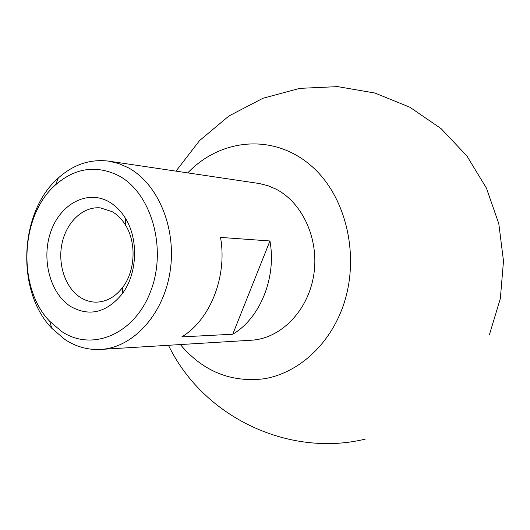 <?xml version="1.0" encoding="UTF-8"?>
<svg xmlns="http://www.w3.org/2000/svg" width="530" height="530" viewBox="0 0 530 530"><rect width="100%" height="100%" fill="white"/><g stroke="black" fill="none" stroke-linecap="round" stroke-linejoin="round"><path stroke-width="0.79" d="M61.526 331.376C91.71 351.993 134.362 334.649 150.626 291.361C167.374 248.351 151.295 192.701 118.455 175.582C96.149 164.784 75.2 167.858 55.597 184.804C20.087 215.445 16.967 287.691 49.701 321.279L61.526 331.376M127.882 167.54C157.927 183.307 176.834 228.291 170.09 271.453C163.551 314.674 132.917 347.766 100.674 349.429C87.881 350.085 75.936 346.759 64.846 339.458L51.801 328.275C15.768 291.129 19.193 211.914 58.293 178.014C73.438 164.466 90.272 158.848 108.809 161.153L118.501 163.478L127.882 167.54M108.895 201.758C87.245 189.468 60.486 203.931 50.92 231.391C41.055 258.686 49.906 293.309 70.622 306.473C89.292 316.913 106.437 312.779 122.066 294.064C137.363 274.03 138.853 239.441 125.345 218.155C120.866 210.907 115.381 205.441 108.895 201.758M112.042 211.616L100.409 207.886C83.25 206.216 66.674 221.798 62.109 243.012C57.432 264.192 65.316 287.956 80.54 297.529C85.482 300.623 90.749 302.166 96.341 302.153C106.59 301.861 115.421 296.866 122.834 287.161C135.335 270.731 136.554 242.554 125.517 225.104C121.86 219.162 117.368 214.663 112.042 211.616M181.81 336.881C210.178 319.855 227.483 276.501 220.52 237.4L269.936 240.978C276.673 277.621 260.091 318.212 232.743 334.238L181.81 336.881M108.809 161.153L259.422 183.539L268.173 185.791L275.428 188.859C302.59 202.314 319.577 239.666 313.68 275.361C307.963 311.103 280.615 338.65 251.379 340.214L100.674 349.429M187.759 172.879C220.294 138.674 272.798 133.149 310.315 165.055C347.971 196.59 361.91 262.41 340.346 313.197C325.413 348.714 295.793 373.438 264.337 378.758C231.014 382.806 203.016 371.404 180.339 344.56M232.743 334.238L269.936 240.978M168.46 345.282C203.427 417.627 289.188 457.556 365.243 439.125M489.428 334.635L500.333 298.582L503.5 261.052L498.796 223.68L486.414 188.117L466.877 155.926L441 128.552L409.902 107.259L374.942 93.041L337.663 86.622L299.761 88.358L262.973 98.255L229.033 115.918L199.565 140.582L175.986 171.13M125.517 225.104L125.345 218.155M122.834 287.161L122.066 294.064M49.701 321.279L51.801 328.275M55.597 184.804L58.293 178.014"/></g></svg>
